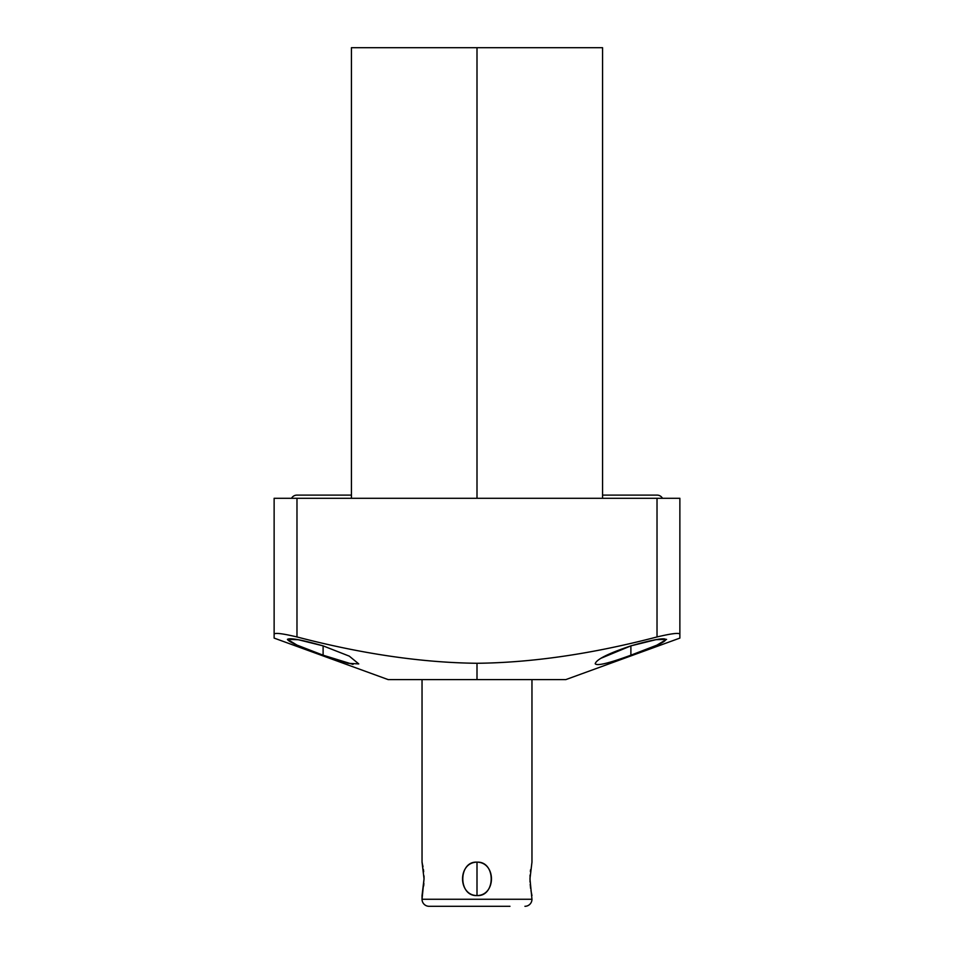 <?xml version="1.0" encoding="UTF-8"?>
<svg xmlns="http://www.w3.org/2000/svg" width="954" height="954" viewBox="0 0 954 954"><rect width="100%" height="100%" fill="white"/><g stroke="black" fill="none" stroke-linecap="round" stroke-linejoin="round"><path stroke-width="1.43" d="M422.038 679.606L422.038 862.154L424.041 878.861L422.038 895.567L424.041 878.861L422.038 862.154L422.038 679.606L389.28 679.606L564.1 679.606L531.962 679.606L531.962 862.154L529.959 878.861L531.962 862.154L531.962 679.606L531.962 862.154L529.959 878.861L531.962 899.264L422.038 899.264L424.041 878.861L422.038 862.154L422.038 679.606L393.084 679.606L477 679.606L388.183 679.606L274.132 638.095L274.132 634.195C274.835 632.585 282.444 633.504 296.98 636.95C361.828 653.907 421.835 662.672 477 663.28L477 679.606L477 663.28C532.201 662.672 592.207 653.907 657.02 636.95C671.556 633.504 679.165 632.585 679.868 634.195L679.868 638.095L565.817 679.606L477 679.606L477 663.28C421.835 662.672 361.828 653.907 296.98 636.95C282.444 633.504 274.835 632.585 274.132 634.195L274.132 498.286L679.868 498.286L679.868 634.195C679.165 632.585 671.556 633.504 657.02 636.95C592.207 653.907 532.201 662.672 477 663.28C532.201 662.672 592.207 653.907 657.02 636.95L657.02 498.286L657.02 636.95C671.556 633.504 679.165 632.585 679.868 634.195L679.868 498.286L679.868 634.195M323.108 645.87C301.679 639.788 289.777 637.63 287.428 639.395C288.752 641.923 300.653 647.194 323.108 655.195L348.103 663.316L358.764 663.912L349.283 656.137L323.108 645.87L323.108 655.195L323.108 645.87L298.328 639.729L287.452 639.323L297.004 645.107L323.108 655.195C300.653 647.194 288.752 641.923 287.428 639.395C289.777 637.63 301.679 639.788 323.108 645.87L323.108 655.195L353.04 664.401M351.43 498.286L351.43 47.7L477 47.7L477 498.286L477 47.7L602.57 47.7L602.57 498.286M398.295 47.7L477 47.7L477 498.286M630.892 645.87L630.892 655.195C608.831 663.292 596.942 666.142 595.201 663.734C596.441 659.393 608.33 653.442 630.892 645.87C676.553 632.669 677.9 639.311 630.892 655.195L656.889 645.154L666.572 639.371L655.97 639.669L630.892 645.87L630.892 655.195C677.9 639.311 676.553 632.669 630.892 645.87C608.33 653.442 596.441 659.393 595.201 663.734C596.942 666.142 608.831 663.292 630.892 655.195L630.892 645.87L600.793 658.343M274.132 634.195L274.132 498.286L274.132 634.195C274.835 632.585 282.444 633.504 296.98 636.95L296.98 498.286L296.98 636.95C361.828 653.907 421.835 662.672 477 663.28M296.98 636.95L296.98 498.286L679.868 498.286L657.02 498.286L657.02 636.95M296.909 495.114A6.153 6.153 0 0 0 291.53 498.286A6.153 6.153 0 0 1 296.909 495.114L351.43 495.114M662.47 498.286A6.153 6.153 0 0 0 657.091 495.114A6.153 6.153 0 0 1 662.47 498.286M477 862.154C458.218 860.913 457.92 896.569 477 895.567C495.734 896.867 496.116 861.164 477 862.154C457.729 862.344 457.729 895.377 477 895.567L477 862.154L477 895.567C496.271 895.377 496.271 862.344 477 862.154C458.218 860.913 457.92 896.569 477 895.567C495.734 896.867 496.116 861.164 477 862.154L477 895.567M444.027 906.3L429.073 906.3A7.036 7.036 0 0 1 422.038 899.264L422.038 895.567L422.038 899.264A7.036 7.036 0 0 0 429.073 906.3A7.036 7.036 0 0 1 422.038 899.264L531.962 899.264L529.959 878.861L531.962 899.264A7.036 7.036 0 0 1 524.927 906.3A7.036 7.036 0 0 0 531.962 899.264L444.027 899.264M423.886 883.499L423.671 885.992M509.973 906.3L429.073 906.3M531.593 893.898L531.306 892.527M422.121 862.476L422.36 863.561M422.61 864.777L422.992 866.852M423.373 869.321L423.671 871.729M423.981 875.855L424.041 878.861M509.973 899.264L531.962 899.264A7.036 7.036 0 0 1 524.927 906.3M530.066 875.045L530.03 882.009M530.185 884.382L530.627 888.472M530.949 890.523L531.962 895.567M530.567 869.726L530.352 871.562M296.98 498.286L657.02 498.286M657.091 495.114L602.57 495.114"/></g></svg>
